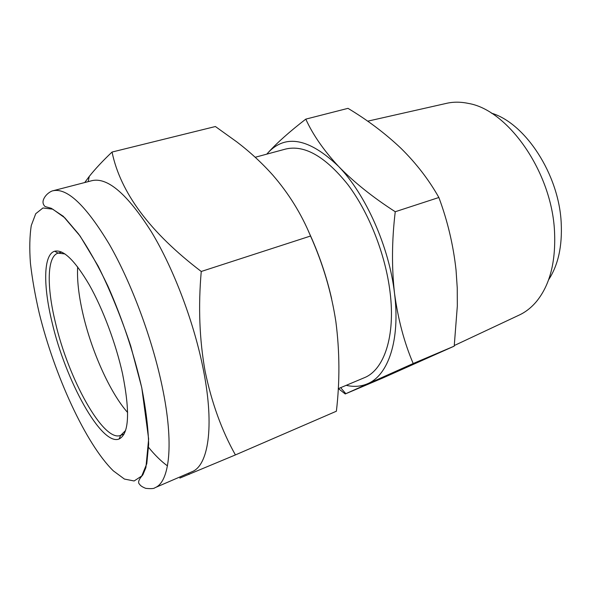 <?xml version="1.0" encoding="UTF-8"?>
<svg xmlns="http://www.w3.org/2000/svg" width="591" height="591" viewBox="0 0 591 591"><rect width="100%" height="100%" fill="white"/><g stroke="black" fill="none" stroke-linecap="round" stroke-linejoin="round"><path stroke-width="0.89" d="M127.634 412.511C109.956 392.683 91.287 350.729 82.784 313.237C78.677 295.219 76.963 279.772 77.657 266.896M125.565 430.529L120.667 435.382C103.418 442.711 68.224 378.506 55.325 322.191C46.645 286.532 46.955 256.272 58.11 253.118L64.958 253.938M52.067 322.376C43.106 285.741 43.283 254.566 54.645 251.234C63.348 249.203 74.902 260.417 89.307 284.884C102.9 308.945 115.902 343.607 122.536 373.719C130.205 412.23 129.052 433.986 119.087 439.002C101.401 446.271 65.387 380.205 52.067 322.376M52.983 190.767L92.115 180.624C107.725 177.152 127.501 194.24 151.436 231.894C173.998 269.223 194.631 324.045 203.659 371.229C214.526 427.167 208.187 465.612 192.016 471.721L154.908 487.745C154.088 488.676 151.03 488.875 145.733 488.351C142.342 486.999 140.303 485.647 139.631 484.295C137.57 482.721 138.641 479.574 142.845 474.868L145.903 467.584L148.644 438.995L141.774 387.733L130.737 346.023C121.14 317.234 110.288 290.595 98.165 266.105L80.11 236.06L63.281 216.284L51.321 208.32L45.079 206.547C42.855 204.375 42.426 201.812 43.793 198.857C46.231 193.53 51.809 190.782 52.983 190.767C67.175 187.65 85.954 205.498 109.32 244.305C131.409 282.764 152.345 338.939 162.274 386.928C174.212 443.841 169.617 482.293 154.908 487.745M167.467 465.893C161.306 461.416 155.012 455.255 148.6 447.409M179.856 478.082L235.41 454.922C221.788 430.669 211.696 402.818 205.129 371.355C199.455 339.906 198.162 306.611 201.25 271.476C150.188 232.581 120.453 192.777 112.046 152.05C102.864 160.759 95.277 168.871 89.285 176.384L84.727 182.538M367.654 121.185L446.02 103.462C453.038 101.77 460.5 101.755 468.397 103.418C507.994 109.911 551.713 171.87 554.513 231.266C555.954 261.665 549.918 285.106 536.406 301.587C531.198 307.756 525.303 312.321 518.721 315.298L454.294 345.536M491.365 113.125C525.14 123.002 558.923 174.234 561.199 222.755C562.373 246.196 558.163 265.219 548.574 279.824M255.194 157.272L285.645 149.05C304.468 144.596 325.183 156.416 347.789 184.503C368.843 212.354 385.406 254.211 390.016 291.74C395.711 336.53 383.943 370.129 364.152 377.797L338.229 388.686M305.798 119.131L347.996 108.345C367.572 120.099 385.214 133.403 400.927 148.267L401.082 148.415C416.293 163.434 428.889 179.79 438.869 197.497C447.631 221.064 453.356 245.287 456.053 270.183L457.249 288.024L457.331 306.02L454.22 346.134L382.902 377.952L345.233 393.961L413.198 363.524C404.288 342.75 398.061 319.347 394.522 293.328C391.604 267.346 391.848 240.153 395.246 211.733C372.781 197.276 353.854 182.124 338.458 166.285C323.661 150.284 312.779 134.571 305.798 119.131C289.745 131.512 277.194 142.667 268.151 152.604L266.792 154.14M438.869 197.497L395.246 211.733M454.22 346.134L413.198 363.524M338.407 388.605L345.233 393.961M266.851 154.125L268.151 152.604C285.741 133.862 309.182 138.42 338.458 166.285C365.622 194.129 389.21 246.927 394.522 293.328C400.388 340.069 388.235 375.145 367.809 383.633C361.116 386.551 353.913 387.12 346.2 385.332M201.25 271.476L310.541 236.023C301.314 213.765 288.704 193.42 272.702 174.995C261.983 163.013 250.037 151.99 236.865 141.936L215.397 126.526L112.046 152.05M310.541 236.023C322.981 263.845 331.425 292.405 335.873 321.696C339.729 351.579 339.899 381.417 336.382 411.218L235.41 454.922M308.509 231.391C318.601 252.992 326.298 275.421 331.61 298.662M39.198 313.001C54.424 375.137 85.821 444.026 113.354 470.872L124.435 479.065L134.12 480.978L141.774 475.954L146.79 463.691L148.651 444.306C148.23 428.061 145.925 409.201 141.737 387.711C133.81 353.211 122.544 319.347 107.931 286.14C98.158 265.736 88.377 248.353 78.581 233.999L64.818 217.828L52.754 209.177L42.951 207.98L35.748 213.691L31.286 225.481C29.639 235.979 29.351 248.575 30.429 263.268C32.217 278.819 35.135 295.397 39.198 313.001M58.147 253.103L61.693 252.069M58.11 253.118L54.645 251.234M188.263 473.339L189.401 474.292M340.638 387.674L345.824 393.68M88.155 181.651L89.285 176.384M120.667 435.382L119.087 439.002M120.704 435.375L124.132 434.008"/></g></svg>
